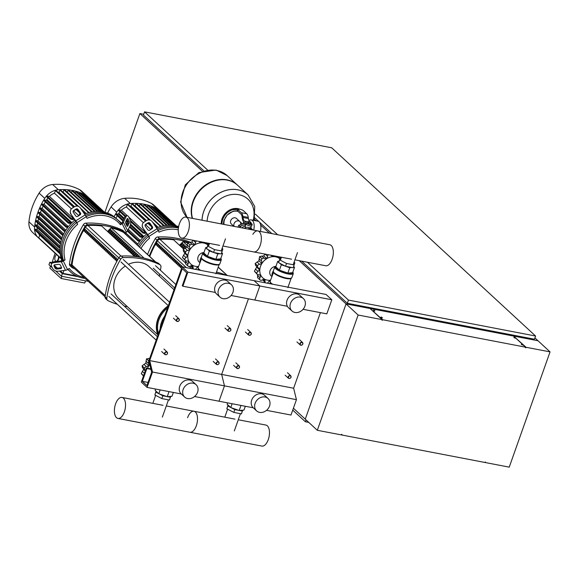 <?xml version="1.0" encoding="UTF-8"?>
<svg xmlns="http://www.w3.org/2000/svg" width="579" height="579" viewBox="0 0 579 579"><rect width="100%" height="100%" fill="white"/><g stroke="black" fill="none" stroke-linecap="round" stroke-linejoin="round"><path stroke-width="0.87" d="M176.407 319.724A1.686 1.404 132.7 0 0 179.287 320.281A1.686 1.404 132.7 0 0 176.407 319.724M176.761 319.876A1.404 1.165 -47.3 0 1 179.164 320.339A1.404 1.165 -47.3 0 1 176.761 319.876M248.377 333.547A1.686 1.404 132.7 0 0 251.257 334.097A1.686 1.404 132.7 0 0 248.377 333.547M248.731 333.699A1.404 1.165 -47.3 0 1 251.134 334.163A1.404 1.165 -47.3 0 1 248.731 333.699M227.988 329.632A1.686 1.404 132.7 0 0 230.862 330.182A1.686 1.404 132.7 0 0 227.988 329.632M228.343 329.784A1.404 1.165 -47.3 0 1 230.739 330.247A1.404 1.165 -47.3 0 1 228.343 329.784M299.958 343.448A1.686 1.404 132.7 0 0 302.839 344.006A1.686 1.404 132.7 0 0 299.958 343.448M300.313 343.6A1.404 1.165 -47.3 0 1 302.708 344.064A1.404 1.165 -47.3 0 1 300.313 343.6M164.617 353.024A1.686 1.404 132.7 0 0 167.497 353.574A1.686 1.404 132.7 0 0 164.617 353.024M164.972 353.176A1.404 1.165 -47.3 0 1 167.367 353.639A1.404 1.165 -47.3 0 1 164.972 353.176M236.587 366.847A1.686 1.404 132.7 0 0 239.467 367.397A1.686 1.404 132.7 0 0 236.587 366.847M236.941 366.999A1.404 1.165 -47.3 0 1 239.344 367.455A1.404 1.165 -47.3 0 1 236.941 366.999M216.199 362.932A1.686 1.404 132.7 0 0 219.072 363.482A1.686 1.404 132.7 0 0 216.199 362.932M216.553 363.084A1.404 1.165 -47.3 0 1 218.949 363.54A1.404 1.165 -47.3 0 1 216.553 363.084M288.168 376.748A1.686 1.404 132.7 0 0 291.042 377.298A1.686 1.404 132.7 0 0 288.168 376.748M288.523 376.9A1.404 1.165 -47.3 0 1 290.919 377.363A1.404 1.165 -47.3 0 1 288.523 376.9M373.969 310.243L374.439 310.684M373.498 310.655L374.635 311.061M373.991 310.178L374.562 310.706M382.031 317.596L381.337 317.046L381.908 317.574M382.104 317.951L380.96 317.545M514.456 337.152L515.028 337.68L514.456 337.152M514.55 337.239L515.028 337.68M515.144 337.702L514.572 337.173M515.216 338.049L514.08 337.651M521.665 344.201L522.49 344.57L521.665 344.201M522.019 344.129L522.49 344.57M521.541 344.541L522.685 344.946M522.041 344.064L522.613 344.592M370.444 308.853L382.596 319.724L381.937 320.144L382.118 319.637L370.061 308.498L346.068 303.895L305.256 419.153L293.408 408.217M382.415 320.238L382.031 319.883M513.906 336.406L526.058 347.277L525.399 347.697L525.58 347.183L522.88 344.686M522.28 344.136L515.411 337.796M514.811 337.239L513.522 336.044L370.538 308.593M525.877 347.784L525.493 347.429M382.118 319.637L358.126 315.027L317.314 430.291L341.306 434.894L341.487 434.38L341.965 434.474L341.784 434.988L484.768 462.44L485.426 462.02L485.245 462.534L509.231 467.144L550.05 351.88L526.058 347.277M550.05 351.88L537.992 340.749L514 336.138M358.126 315.027L346.068 303.895L305.256 419.153L317.314 430.291M525.58 347.183L382.596 319.724M341.784 434.988L341.4 434.634M485.245 462.534L484.855 462.18M207.441 169.9L144.569 111.856L331.695 147.79L535.575 336.023L348.449 300.088L307.456 262.244M348.449 300.088L347.32 303.295L534.439 339.222L535.575 336.023M277.674 234.748L255.317 214.107M203.714 170.711L143.44 115.062L144.569 111.856M347.32 303.295L301.645 261.129M271.869 233.634L259.537 222.249M258.697 221.475L254.803 217.878M292.742 410.098L305.372 421.758L308.781 422.409M306.038 419.876L305.372 421.758M202.303 171.16L139.886 113.542L104.922 212.283M534.909 337.904L537.992 340.749L346.068 303.895L299.249 260.666M269.467 233.171L260.666 225.05M256.092 220.823L254.471 219.325M143.715 114.273L139.886 113.542M234.046 223.718A3.778 3.141 -47.3 0 1 239.836 221.554A3.778 3.141 132.7 0 0 234.046 223.718A3.778 3.141 132.7 0 0 234.155 226.389A3.778 3.141 -47.3 0 1 234.046 223.718M260.42 231.434A8.851 4.379 -79.1 0 0 259.139 221.808A8.851 4.379 -79.1 0 0 257.945 221.178L251.228 219.89A8.851 4.379 -79.1 0 0 248.934 220.585M253.703 230.145A8.851 4.379 -79.1 0 0 252.415 220.519A8.851 4.379 -79.1 0 0 251.228 219.89M250.989 226.722A2.996 1.476 100.9 0 1 251.098 228.3M247.544 228.966A6.463 5.37 -47.3 0 1 250.497 228.734A6.463 5.37 -47.3 0 1 252.799 229.87L251.192 228.387A6.463 5.37 -47.3 0 0 250.504 227.865L247.074 227.207A6.463 5.37 -47.3 0 0 244.222 228.321M239.764 227.467A5.624 4.668 -47.3 0 1 242.312 225.448A5.624 4.668 -47.3 0 1 243.223 225.13A5.624 4.668 -47.3 0 1 245.402 225.043A5.624 4.668 -47.3 0 1 245.605 225.086M246.082 227.431L245.33 227.062L245.322 226.128M248.992 221.562L250.635 222.206M250.562 222.481L248.695 221.822M250.483 221.902L249.021 221.439L250.483 221.902M250.714 222.445L251.12 222.814L250.707 223.964L248.311 223.508L247.646 222.893L248.051 221.743L248.601 221.692M251.12 222.814L248.051 221.743M249.838 224.044L250.251 222.886M248.311 223.508L248.717 222.35M237.803 209.214L237.347 210.495A2.808 0.717 19.5 0 0 237.6 210.973L238.049 209.692A2.808 0.717 -160.5 0 1 237.803 209.214A2.808 0.717 -160.5 0 1 239.301 209.091L239.901 209.207A2.808 0.717 -160.5 0 1 243.448 210.727L246.705 213.738L241.305 212.696A8.432 4.169 100.9 0 1 242.862 216.372L243.014 217.48A8.432 4.169 -79.1 0 0 244.57 221.149L246.48 222.915A3.163 0.803 -160.5 0 0 249.708 224.442A3.163 0.803 -160.5 0 0 252.154 224.486A3.163 0.803 -160.5 0 0 251.872 223.95L251.004 223.139M238.049 209.692L241.305 212.696M249.361 221.439A8.432 4.169 100.9 0 1 248.413 218.515L248.261 217.407A8.432 4.169 -79.1 0 0 246.705 213.738M252.154 224.486L251.706 225.767A3.163 0.803 19.5 0 1 249.252 225.723A3.163 0.803 19.5 0 1 246.024 224.189L244.114 222.43A9.836 4.864 100.9 0 1 242.297 218.145L242.152 217.038A7.028 3.474 -79.1 0 0 240.85 213.977L237.6 210.973M242.312 225.448L239.858 226.302L239.46 227.409M245.836 224.442L243.223 225.13M239.858 226.302L238.707 225.245L238.034 227.134M245.677 224.276L244.526 223.219L238.707 225.245M249.021 229.248L250.497 228.734L251.597 229.74M241.877 227.873A6.043 5.023 -47.3 0 1 245.235 226.143M192.293 218.355A28.943 24.05 -47.3 0 1 192.923 201.456A28.943 24.05 -47.3 0 1 237.267 184.933L227.156 175.603A28.943 24.05 132.7 0 0 182.812 192.127A28.943 24.05 132.7 0 0 187.089 217.357A28.943 24.05 -47.3 0 1 182.812 192.127A28.943 24.05 -47.3 0 1 227.156 175.603L227.127 175.575A28.943 24.05 132.7 0 0 216.836 170.458A28.943 24.05 132.7 0 0 182.783 192.098A28.943 24.05 132.7 0 0 187.082 217.349L180.605 202.035L185.287 184.875L198.858 172.585L216.061 170.052L227.127 175.575A28.943 24.05 132.7 0 1 227.142 175.589M192.554 218.406A28.943 24.05 -47.3 0 1 193.263 201.774A28.943 24.05 -47.3 0 1 237.607 185.251L248.065 194.899A28.943 24.05 132.7 0 0 203.721 211.422A28.943 24.05 132.7 0 0 202.028 220.223A28.943 24.05 -47.3 0 1 203.721 211.422A28.943 24.05 -47.3 0 1 248.065 194.899A28.943 24.05 -47.3 0 1 248.08 194.913L248.094 194.928A28.943 24.05 -47.3 0 0 237.803 189.818A28.943 24.05 -47.3 0 0 203.75 211.451A28.943 24.05 -47.3 0 0 202.057 220.23M207.123 221.2A25.729 21.387 -47.3 0 1 238.874 194.696A25.729 21.387 -47.3 0 1 253.189 220.266M240.611 224.58A3.778 3.141 132.7 0 0 239.836 221.554L236.507 218.486A3.778 3.141 132.7 0 0 230.717 220.642A3.778 3.141 132.7 0 0 231.376 224.037L233.865 226.338M188.197 231.651A10.69 5.283 100.9 0 1 181.806 238.114A10.69 5.283 100.9 0 1 179.454 223.581A10.69 5.283 100.9 0 1 185.837 217.111A10.69 5.283 100.9 0 1 188.197 231.651M222.937 246.017L253.776 251.937A10.69 5.283 -79.1 0 0 260.166 245.467A10.69 5.283 -79.1 0 0 257.807 230.934A10.69 5.283 100.9 0 1 260.166 245.467A10.69 5.283 100.9 0 1 253.776 251.937L291.613 259.204M294.906 259.833L325.745 265.754A10.69 5.283 -79.1 0 0 332.136 259.291A10.69 5.283 -79.1 0 0 329.784 244.751L185.837 217.111M252.857 234.321A10.69 5.283 100.9 0 1 257.807 230.934M198.525 266.434A12.789 10.625 -47.3 0 1 195.333 266.304A12.789 10.625 -47.3 0 1 188.544 252.56A12.789 10.625 -47.3 0 1 203.584 242.999A12.789 10.625 -47.3 0 1 207.839 244.997M183.804 251.662L183.188 249.744L185.656 252.024A1.961 1.628 132.7 0 0 186.351 254.007A2.403 1.998 -47.3 0 1 186.771 254.297A2.403 1.998 -47.3 0 1 187.335 255.686L184.723 253.276L184.571 252.451M182.436 257.467L184.911 259.747A1.961 1.628 132.7 0 0 185.345 260.557L182.436 257.467A16.161 13.426 -47.3 0 1 182.428 257.423L184.723 253.276M187.335 255.686A2.403 1.998 -47.3 0 1 186.004 257.561A1.961 1.628 132.7 0 0 184.904 259.703L182.428 257.423M185.345 260.557A1.961 1.628 132.7 0 0 186.568 260.919A2.403 1.998 -47.3 0 1 188.066 261.361A2.403 1.998 -47.3 0 1 188.356 261.708L187.705 261.107M185.685 263.901L185.591 263.821A16.161 13.426 -47.3 0 1 185.562 263.785L185.765 260.825M188.356 261.708A2.403 1.998 -47.3 0 1 188.016 263.85A1.961 1.628 132.7 0 0 188.03 266.065L185.562 263.785M185.591 263.821L188.059 266.101A1.961 1.628 132.7 0 0 190.238 266.152A2.403 1.998 -47.3 0 1 192.351 265.841A2.403 1.998 -47.3 0 1 192.554 266A2.403 1.998 -47.3 0 1 193.097 267.672A1.961 1.628 132.7 0 0 193.524 269.025L190.592 265.942M195.101 269.329A1.961 1.628 132.7 0 0 196.382 268.301A2.403 1.998 -47.3 0 1 198.25 266.97A2.403 1.998 -47.3 0 1 198.329 266.97M208.534 243.245A2.403 1.998 -47.3 0 1 206.573 243.469L206.189 243.115M206.573 243.469A2.403 1.998 -47.3 0 1 206.363 243.303A2.403 1.998 -47.3 0 1 205.972 242.753M201.666 241.928A2.403 1.998 -47.3 0 1 200.674 242.333L199.856 241.581M200.674 242.333A2.403 1.998 -47.3 0 1 199.444 241.877A2.403 1.998 -47.3 0 1 199.104 241.436M196.433 240.922A1.961 1.628 132.7 0 0 195.572 242.514A2.403 1.998 -47.3 0 1 194.45 244.504L191.83 242.087L193.024 240.162M183.188 249.744A16.161 13.426 -47.3 0 1 183.203 249.701L186.952 246.972L187.632 242.731A16.161 13.426 -47.3 0 1 187.668 242.695L191.83 242.087M194.45 244.504A2.403 1.998 -47.3 0 1 192.366 244.548A1.961 1.628 132.7 0 0 190.136 244.975L187.668 242.695M185.656 252.024A16.161 13.426 -47.3 0 1 185.671 251.981L183.203 249.701M187.632 242.731L190.1 245.011A16.161 13.426 -47.3 0 1 190.136 244.975M190.1 245.011A1.961 1.628 132.7 0 0 189.644 247.269A2.403 1.998 -47.3 0 1 189.565 249.39L186.952 246.972M189.565 249.39A2.403 1.998 -47.3 0 1 187.596 250.497A1.961 1.628 132.7 0 0 185.671 251.981M200.139 261.86A5.624 4.668 -47.3 0 1 201.326 257.257A9.836 2.511 19.5 0 0 205.284 260.977A9.836 2.511 19.5 0 0 214.614 264.256A9.836 2.511 19.5 0 0 219.868 263.829L219.18 264.487A9.756 2.49 -160.5 0 1 209.699 263.069A9.756 2.49 -160.5 0 1 201.441 258.205A9.756 2.49 -160.5 0 1 201.304 257.648M199.856 262.671L199.06 261.94A5.624 4.668 -47.3 0 1 198.235 256.483A5.624 4.668 -47.3 0 1 203.106 252.654M222.054 248.507L222.843 248.919L222.198 251.105L214.577 249.643L207.608 245.995L208.259 243.81L209.251 244.005M222.198 251.105L221.2 253.928L213.579 252.458L206.609 248.811L208.259 243.81M214.577 249.643L213.579 252.458M207.608 245.995L206.609 248.811M199.125 270.096L198.25 268.432A9.329 2.381 -160.5 0 1 198.119 267.889M207.014 247.472L205.719 247.58L203.815 252.958L207.463 256.331L215.88 259.276L220.657 258.864L222.56 253.486L221.648 252.647M197.83 269.85L198.3 268.526M205.719 247.58L206.71 248.492M207.629 249.346L209.366 250.953L213.376 252.357M207.463 256.331L209.366 250.953M213.803 252.502L217.784 253.899L220.042 253.703M215.88 259.276L217.784 253.899M221.316 253.595L222.56 253.486M270.494 280.25A12.789 10.625 -47.3 0 1 267.303 280.127A12.789 10.625 -47.3 0 1 260.514 266.376A12.789 10.625 -47.3 0 1 275.553 256.815A12.789 10.625 -47.3 0 1 279.809 258.82M255.773 265.479L255.158 263.568L257.626 265.848A1.961 1.628 132.7 0 0 258.321 267.831A2.403 1.998 -47.3 0 1 258.741 268.113A2.403 1.998 -47.3 0 1 259.305 269.51L256.692 267.093L256.54 266.275M254.413 271.283L256.881 273.563A1.961 1.628 132.7 0 0 257.315 274.381L254.413 271.283A16.161 13.426 -47.3 0 1 254.405 271.24L256.692 267.093M259.305 269.51A2.403 1.998 -47.3 0 1 257.973 271.385A1.961 1.628 132.7 0 0 256.873 273.52L254.405 271.24M257.315 274.381A1.961 1.628 132.7 0 0 258.538 274.743A2.403 1.998 -47.3 0 1 260.036 275.184A2.403 1.998 -47.3 0 1 260.326 275.524L259.674 274.924M257.655 277.725L257.561 277.638A16.161 13.426 -47.3 0 1 257.532 277.609L257.735 274.641M260.326 275.524A2.403 1.998 -47.3 0 1 259.985 277.667A1.961 1.628 132.7 0 0 260 279.889L257.532 277.609M257.561 277.638L260.029 279.918A1.961 1.628 132.7 0 0 262.207 279.968A2.403 1.998 -47.3 0 1 264.321 279.657A2.403 1.998 -47.3 0 1 264.523 279.816A2.403 1.998 -47.3 0 1 265.066 281.488A1.961 1.628 132.7 0 0 265.5 282.841L262.569 279.766M267.078 283.145A1.961 1.628 132.7 0 0 268.352 282.118A2.403 1.998 -47.3 0 1 270.219 280.793A2.403 1.998 -47.3 0 1 270.299 280.793M280.504 257.069A2.403 1.998 -47.3 0 1 278.542 257.286L278.159 256.938M278.542 257.286A2.403 1.998 -47.3 0 1 278.333 257.127A2.403 1.998 -47.3 0 1 277.942 256.577M273.635 255.752A2.403 1.998 -47.3 0 1 272.644 256.157L271.826 255.404M272.644 256.157A2.403 1.998 -47.3 0 1 271.413 255.694A2.403 1.998 -47.3 0 1 271.073 255.259M268.41 254.746A1.961 1.628 132.7 0 0 267.541 256.331A2.403 1.998 -47.3 0 1 266.42 258.321L263.8 255.904L264.994 253.978M255.158 263.568A16.161 13.426 -47.3 0 1 255.173 263.517L258.922 260.796L259.602 256.555A16.161 13.426 -47.3 0 1 259.638 256.519L263.8 255.904M266.42 258.321A2.403 1.998 -47.3 0 1 264.335 258.364A1.961 1.628 132.7 0 0 262.106 258.799L259.638 256.519M257.626 265.848A16.161 13.426 -47.3 0 1 257.641 265.797L255.173 263.517M259.602 256.555L262.07 258.835A16.161 13.426 -47.3 0 1 262.106 258.799M262.07 258.835A1.961 1.628 132.7 0 0 261.614 261.093A2.403 1.998 -47.3 0 1 261.534 263.206L258.922 260.796M261.534 263.206A2.403 1.998 -47.3 0 1 259.566 264.321A1.961 1.628 132.7 0 0 257.641 265.797M272.116 275.676A5.624 4.668 -47.3 0 1 273.295 271.081A9.836 2.511 19.5 0 0 277.254 274.801A9.836 2.511 19.5 0 0 286.583 278.072A9.836 2.511 19.5 0 0 291.838 277.645L291.15 278.304A9.756 2.49 -160.5 0 1 281.669 276.892A9.756 2.49 -160.5 0 1 273.411 272.021A9.756 2.49 -160.5 0 1 273.274 271.464M271.826 276.487L271.037 275.756A5.624 4.668 -47.3 0 1 270.212 270.299A5.624 4.668 -47.3 0 1 275.076 266.47M294.023 262.33L294.82 262.743L294.168 264.929L286.547 263.467L279.577 259.819L280.229 257.633L281.22 257.821M294.168 264.929L293.169 267.744L285.548 266.282L278.586 262.634L280.229 257.633M286.547 263.467L285.548 266.282M279.577 259.819L278.586 262.634M271.095 283.92L270.227 282.248A9.329 2.381 -160.5 0 1 270.089 281.712M278.984 261.288L277.688 261.404L275.785 266.781L279.433 270.147L287.85 273.1L292.627 272.68L294.53 267.303L293.618 266.463M269.807 283.667L270.27 282.342M277.688 261.404L278.68 262.316M279.599 263.163L281.336 264.769L285.346 266.174M279.433 270.147L281.336 264.769M285.773 266.326L289.761 267.722L292.019 267.52M287.85 273.1L289.761 267.722M293.285 267.411L294.53 267.303M147.58 368.251A12.789 10.625 -47.3 0 1 149.758 364.495M148.941 361.195A1.961 1.628 132.7 0 0 148.513 363.431A2.403 1.998 -47.3 0 1 148.434 365.544L145.814 363.134L146.501 358.893A16.161 13.426 -47.3 0 1 146.538 358.857L149.65 358.56M142.673 367.817L142.05 365.906A16.161 13.426 -47.3 0 1 142.072 365.856L145.814 363.134M148.434 365.544A2.403 1.998 -47.3 0 1 146.458 366.659A1.961 1.628 132.7 0 0 144.54 368.135L142.072 365.856M142.05 365.906L144.526 368.186A1.961 1.628 132.7 0 0 145.213 370.169A2.403 1.998 -47.3 0 1 145.481 370.321M145.249 370.965L143.585 369.431L143.44 368.613M143.462 376.024L141.305 373.621A16.161 13.426 -47.3 0 1 141.298 373.578L143.585 369.431M161.78 394.791A6.789 1.73 19.5 0 0 164.212 395.645M156.062 391.216L154.868 394.936L161.838 398.584L169.452 400.053L170.704 396.391M161.838 398.584L162.829 395.768L166.694 396.514M167.519 396.673L170.45 397.23M156.12 391.266L155.867 392.121L158.581 393.546M154.868 394.936L155.867 392.121M159.305 393.923L162.829 395.768M155.628 389.045L155.15 390.376L158.798 393.742L167.222 396.695L171.992 396.282L173.353 392.446M169.017 391.614L167.222 396.695M160.159 389.913L158.798 393.742M233.75 408.608A6.789 1.73 19.5 0 0 236.181 409.462M228.032 405.039L226.838 408.76L233.807 412.407L241.421 413.869L242.673 410.214M233.807 412.407L234.806 409.592L238.664 410.33M239.489 410.489L242.42 411.054M228.09 405.09L227.837 405.944L230.551 407.363M226.838 408.76L227.837 405.944M231.274 407.739L234.806 409.592M227.598 402.861L227.12 404.2L230.768 407.565L239.192 410.518L243.962 410.098L245.322 406.27M240.987 405.438L239.192 410.518M232.128 403.729L230.768 407.565M115.597 403.896A10.69 5.283 -79.1 0 0 117.95 418.436A10.69 5.283 -79.1 0 0 124.34 411.966A10.69 5.283 -79.1 0 0 121.988 397.433A10.69 5.283 -79.1 0 0 115.597 403.896M196.31 425.789A10.69 5.283 100.9 0 1 189.926 432.252A10.69 5.283 -79.1 0 0 196.31 425.789A10.69 5.283 -79.1 0 0 193.958 411.249A10.69 5.283 100.9 0 1 196.31 425.789M238.273 419.761L265.927 425.073A10.69 5.283 100.9 0 1 268.28 439.606A10.69 5.283 100.9 0 1 261.896 446.076L117.95 418.436M234.98 419.131L193.958 411.249A10.69 5.283 -79.1 0 0 187.567 417.72M67.982 269.257A35.131 29.189 132.7 0 0 70.421 271.862A35.131 29.189 132.7 0 0 82.913 278.072A35.131 29.189 132.7 0 0 85.113 278.405M76.558 222.662L70.949 214.244L75.791 220.838A2.808 0.478 57.6 0 1 76.869 222.662L77.666 224.276L76.558 222.662A35.131 29.189 132.7 0 0 63.292 260.109L65.051 259.891L63.292 261.006A2.808 1.491 153.7 0 1 61.302 261.744L53.695 262.678L54.115 261.773L61.721 260.847A1.404 0.745 -26.3 0 0 62.72 260.478L63.292 260.109M120.982 223.451L121.561 223.089A1.404 0.745 -26.3 0 0 122.22 222.408L124.818 216.85L126.048 216.698L123.45 222.256A2.808 1.491 153.7 0 1 122.133 223.617L120.374 224.739L120.982 223.451A35.131 29.189 132.7 0 0 118.08 220.244A35.131 29.189 132.7 0 0 105.588 214.042A35.131 29.189 132.7 0 0 86.162 216.604M104.437 212.978A35.131 29.189 132.7 0 0 85.439 215.359A35.131 29.189 -47.3 0 1 104.437 212.978A35.131 29.189 -47.3 0 1 116.929 219.188A35.131 29.189 132.7 0 0 104.437 212.978M75.791 221.279A35.131 29.189 132.7 0 0 62.619 260.536A35.131 29.189 -47.3 0 1 75.791 221.279M67.83 269.351A35.131 29.189 132.7 0 0 69.27 270.806A35.131 29.189 -47.3 0 1 67.83 269.351M60.419 265.254L61.475 267.389A1.404 0.992 25 0 1 61.519 268.135A1.404 0.992 25 0 1 60.766 268.605L56.858 269.083A1.404 0.992 25 0 1 55.099 268.164L54.042 266.029A1.404 0.992 25 0 1 54.006 265.283A1.404 0.992 25 0 1 54.752 264.813L58.66 264.335A1.404 0.992 25 0 1 60.419 265.254M54.383 264.914A1.404 0.992 -155 0 0 54.462 265.131L55.519 267.266A1.404 0.992 -155 0 0 57.278 268.186L61.193 267.708A1.404 0.992 -155 0 0 61.555 267.607M80.076 214.867L77.738 216.351A1.404 1.353 -175 0 1 75.791 215.967L73.316 212.377A1.404 1.353 -175 0 1 73.707 210.503L76.044 209.019A1.404 1.353 -175 0 1 77.991 209.41L80.467 212.992A1.404 1.353 -175 0 1 80.076 214.867M80.662 214.049A1.404 1.353 5 0 0 80.43 213.376L77.962 209.786A1.404 1.353 5 0 0 76.015 209.403L73.671 210.886A1.404 1.353 5 0 0 73.084 211.704M126.931 225.796L125.875 223.66A1.404 0.659 -96.9 0 1 125.766 221.692L127.105 218.84A1.404 0.659 -96.9 0 1 127.46 218.515A1.404 0.659 -96.9 0 1 128.053 219.007L129.103 221.142A1.404 0.659 -96.9 0 1 129.211 223.11L127.879 225.969A1.404 0.659 -96.9 0 1 127.525 226.295A1.404 0.659 -96.9 0 1 126.931 225.796M126.859 225.658L127.981 223.262A1.404 0.659 83.1 0 0 127.872 221.294L126.888 219.296M53.695 262.678A4.212 2.982 25 0 0 51.459 264.096A4.212 2.982 25 0 0 51.582 266.333L52.638 268.468A4.212 2.982 25 0 0 57.914 271.225L65.521 270.292A2.808 1.491 -26.3 0 0 67.511 269.553L69.27 268.439A33.72 28.024 -47.3 0 0 83.941 277.319M54.115 261.773A4.212 2.982 -155 0 0 51.878 263.199L51.459 264.096M120.374 224.739A33.72 28.024 -47.3 0 0 87.016 218.334L86.22 216.72A2.808 0.478 -122.4 0 0 85.142 214.903L80.329 207.926A4.212 4.053 -175 0 0 74.488 206.761L72.151 208.245A4.212 4.053 -175 0 0 70.978 213.868M70.283 211.27L70.254 211.653A4.212 4.053 5 0 0 70.949 214.244M125.216 232.888L126.352 232.165A2.808 1.491 -26.3 0 0 127.669 230.804L130.268 225.245A4.212 1.976 -96.9 0 0 129.949 219.34L128.893 217.205A4.212 1.976 -96.9 0 0 127.119 215.721A4.212 1.976 -96.9 0 0 126.048 216.698M127.119 215.721L125.889 215.873A4.212 1.976 83.1 0 0 124.818 216.85M65.051 259.891A33.72 28.024 -47.3 0 1 77.666 224.276M125.766 234.372A35.131 29.189 132.7 0 0 125.411 232.765M70.421 271.862L68.127 269.742A35.131 29.189 -47.3 0 1 67.757 269.401M61.967 260.803A35.131 29.189 -47.3 0 1 74.915 219.998M84.628 214.158A35.131 29.189 -47.3 0 1 103.294 211.921A35.131 29.189 -47.3 0 1 115.778 218.124L118.08 220.244M58.479 256.338A3.51 1.737 100.9 0 1 57.849 259.826A3.51 1.737 100.9 0 1 56.018 261.31A3.51 1.737 100.9 0 1 55.548 261.064A3.51 1.737 100.9 0 1 54.94 257.749A3.51 1.737 100.9 0 1 56.583 254.579M61.229 260.905A3.51 1.737 100.9 0 1 61.707 260.137M58.986 256.801A3.51 1.737 100.9 0 1 56.496 261.404A3.51 1.737 100.9 0 1 56.264 261.317M78.216 276.726L62.322 273.672L59.463 271.03M87.603 280.706L87.422 281.228L61.417 276.234L62.322 273.672M51.611 263.778L49.874 262.178L51.784 262.54M52.327 267.838L48.962 264.733L49.874 262.178M61.417 276.234L55.722 270.979M60.303 270.929L62.952 273.368L76.486 275.966M55.092 253.204L51.893 263.163M54.839 265.884L57.328 268.178M63.972 270.487L62.952 273.368M61.902 276.328L61.135 278.492L49.83 268.055L50.503 266.159M61.135 278.492L84.744 283.03L85.511 280.858M86.264 213.513L80.546 208.237M78.693 206.529L63.118 192.141L63.922 189.876L64.566 189.637L89.137 212.594M78.071 209.945L77.376 209.301M74.568 206.71L58.913 192.264L60.151 189.608L78.549 206.464M58.255 192.315A58.11 48.289 -47.3 0 1 58.913 192.264M82.862 195.137L83.76 194.175L102.896 211.849M86.474 196.686L87.19 196.238A16.299 13.541 -47.3 0 1 87.574 196.578A16.299 13.541 -47.3 0 1 87.95 196.94M75.292 193.01L75.777 191.649L76.421 191.41L98.083 211.407M79.135 193.914L80.148 192.633L100.63 211.538M71.34 192.416L72.433 190.426A60.925 50.626 -47.3 0 1 76.298 191.338A60.925 50.626 -47.3 0 1 80.054 192.568A60.925 50.626 -47.3 0 1 83.687 194.131A60.925 50.626 -47.3 0 1 85.193 194.891A16.299 13.541 -47.3 0 1 87.183 196.23L104.444 212.167M67.28 192.141L68.452 189.832A60.925 50.626 -47.3 0 1 72.433 190.426L95.325 211.501M38.742 238.107L39.604 235.038L60.173 254.022M61.28 258.914L38.728 238.099A16.299 13.541 -47.3 0 1 38.344 237.759A16.299 13.541 -47.3 0 1 34.566 229.66L35.087 229.175L37.186 229.581A13.491 11.211 -47.3 0 1 37.107 227.504M37.186 229.581L59.898 250.548M39.604 235.038A13.491 11.211 -47.3 0 1 38.38 233.301M34.82 229.943L34.566 229.66A16.299 13.541 -47.3 0 1 34.602 227.04A60.925 50.626 -47.3 0 1 34.812 225.188L35.333 224.782L37.346 225.166A58.11 48.289 -47.3 0 1 37.657 223.038M88.283 212.84L89.05 212.247M71.405 208.853L54.426 193.176L55.707 190.187A16.299 13.541 -47.3 0 1 58.327 189.731A60.925 50.626 -47.3 0 1 60.151 189.608A60.925 50.626 -47.3 0 1 64.356 189.557A60.925 50.626 -47.3 0 1 68.452 189.832L92.408 211.871M78.795 215.678L73.634 210.915M79.005 215.547L80.068 212.855M80.503 213.485L79.996 214.918M46.602 196.665L46.472 196.057A16.299 13.541 -47.3 0 1 55.707 190.187L74.141 206.978M83.984 213.224L84.874 212.298L84.491 213.962M43.895 200.595L43.715 200.052A60.925 50.626 -47.3 0 1 44.757 198.358A16.299 13.541 -47.3 0 1 46.472 196.057L49.389 196.382A13.491 11.211 -47.3 0 1 54.426 193.176M68.387 223.197L70.399 223.588A58.11 48.289 132.7 0 1 70.841 222.85L68.662 222.43L68.387 223.197M41.674 204.604L41.478 204.097A60.925 50.626 -47.3 0 1 43.715 200.052L46.356 200.24L70.841 222.85M49.389 196.382L73.873 218.992L71.362 218.507L70.942 219.202L73.186 219.68A13.491 11.211 132.7 0 1 73.873 218.992M65.528 230.717L64.522 230.522L64.095 231.216L65.087 231.455M39.756 208.679L40.031 207.912L42.108 208.31L65.84 230.218M68.242 226.794L66.44 226.447L66.013 227.142L67.7 227.511M38.142 212.811L37.917 212.363A60.925 50.626 -47.3 0 1 39.546 208.201A60.925 50.626 -47.3 0 1 41.478 204.097L44.069 204.249L68.351 226.664M36.81 217.002L36.578 216.575A60.925 50.626 -47.3 0 1 37.917 212.363L40.45 212.435L63.748 233.945M63.024 235.501L62.481 235.349L63.372 234.741M46.356 200.24A58.11 48.289 -47.3 0 1 46.841 199.466A13.491 11.211 -47.3 0 1 47.927 197.953M44.069 204.249A58.11 48.289 -47.3 0 1 45.321 201.97M42.108 208.31A58.11 48.289 -47.3 0 1 43.157 206.044M40.45 212.435A58.11 48.289 -47.3 0 1 41.312 210.184M35.782 221.243L35.543 220.852A60.925 50.626 -47.3 0 1 36.578 216.575L39.104 216.618A58.11 48.289 -47.3 0 1 39.777 214.389M39.104 216.618L62.083 237.839M35.058 225.549L34.812 225.188A60.925 50.626 -47.3 0 1 35.543 220.852L36.057 220.476L38.062 220.86A58.11 48.289 -47.3 0 1 38.561 218.674M38.062 220.86L60.86 241.906M37.346 225.166L60.1 246.184M60.44 243.889L60.592 243.093M61.475 239.641L61.729 238.874M60.021 252.69L59.159 252.48L59.955 251.858M59.934 248.232L59.398 248.087L59.984 247.421M38.344 237.759L32.692 232.541A16.299 13.541 -47.3 0 1 28.95 221.822A60.925 50.626 -47.3 0 1 39.104 193.14A16.299 13.541 -47.3 0 1 52.682 184.513A60.925 50.626 -47.3 0 1 79.547 189.673A16.299 13.541 -47.3 0 1 81.928 191.359L87.574 196.578M148.528 236.478L142.919 228.068L147.761 234.661A2.808 0.478 57.6 0 1 148.839 236.485L149.635 238.092L148.528 236.478A35.131 29.189 132.7 0 0 139.539 247.081M178.412 228.039A35.131 29.189 132.7 0 0 177.558 227.858A35.131 29.189 132.7 0 0 158.132 230.42M176.407 226.802A35.131 29.189 132.7 0 0 157.416 229.175A35.131 29.189 -47.3 0 1 176.407 226.802A35.131 29.189 -47.3 0 1 178.513 227.286A35.131 29.189 132.7 0 0 176.407 226.802M147.761 235.096A35.131 29.189 132.7 0 0 138.388 246.024A35.131 29.189 -47.3 0 1 147.761 235.096M152.045 228.683L149.708 230.174A1.404 1.353 -175 0 1 147.761 229.783L145.286 226.201A1.404 1.353 -175 0 1 145.676 224.326L148.014 222.843A1.404 1.353 -175 0 1 149.961 223.226L152.436 226.816A1.404 1.353 -175 0 1 152.045 228.683M152.632 227.865A1.404 1.353 5 0 0 152.4 227.192L149.932 223.61A1.404 1.353 5 0 0 147.985 223.219L145.647 224.71A1.404 1.353 5 0 0 145.054 225.528M178.267 229.791A33.72 28.024 -47.3 0 0 158.986 232.15L158.19 230.543A2.808 0.478 -122.4 0 0 157.112 228.719L152.299 221.743A4.212 4.053 -175 0 0 146.458 220.577L144.12 222.068A4.212 4.053 -175 0 0 142.948 227.685M142.26 225.093L142.224 225.47A4.212 4.053 5 0 0 142.919 228.068M141.001 248.434A33.72 28.024 -47.3 0 1 149.635 238.092M137.245 244.96A35.131 29.189 -47.3 0 1 146.885 233.815M156.598 227.974A35.131 29.189 -47.3 0 1 175.263 225.738A35.131 29.189 -47.3 0 1 178.636 226.613M158.233 227.33L152.516 222.061M150.663 220.346L135.088 205.965L135.891 203.699L136.535 203.461L161.107 226.418M150.041 223.769L149.346 223.125M146.538 220.534L130.883 206.081L132.121 203.432L150.526 220.281M130.224 206.131A58.11 48.289 -47.3 0 1 130.883 206.081M154.832 208.954L155.729 207.999L174.872 225.665M158.443 210.503L159.153 210.047L176.414 225.984M147.261 206.826L147.746 205.465L148.39 205.227L170.052 225.224M151.105 207.731L152.118 206.45L172.6 225.354M143.31 206.24L144.403 204.249A60.925 50.626 -47.3 0 1 148.267 205.161A60.925 50.626 -47.3 0 1 152.024 206.392A60.925 50.626 -47.3 0 1 155.657 207.948A60.925 50.626 -47.3 0 1 157.17 208.715A16.299 13.541 -47.3 0 1 159.153 210.047A16.299 13.541 -47.3 0 1 159.543 210.394A16.299 13.541 -47.3 0 1 159.92 210.756M139.25 205.965L140.422 203.656A60.925 50.626 -47.3 0 1 144.403 204.249L167.295 225.325M160.253 226.657L161.027 226.063M143.375 222.669L126.396 207L127.677 204.003A16.299 13.541 -47.3 0 1 130.304 203.555A60.925 50.626 -47.3 0 1 132.121 203.432A60.925 50.626 -47.3 0 1 136.333 203.374A60.925 50.626 -47.3 0 1 140.422 203.656L164.378 225.687M150.772 229.494L145.604 224.732M150.974 229.371L152.038 226.671M152.472 227.308L151.966 228.734M118.572 210.488L118.442 209.88A16.299 13.541 -47.3 0 1 127.677 204.003L146.111 220.802M155.954 227.048L156.844 226.121L156.46 227.779M115.865 214.411L115.684 213.875A60.925 50.626 -47.3 0 1 116.726 212.175A16.299 13.541 -47.3 0 1 118.442 209.88L121.358 210.199A13.491 11.211 -47.3 0 1 126.396 207M140.357 237.021L142.369 237.404A58.11 48.289 132.7 0 1 142.81 236.673L140.632 236.254L140.357 237.021M114.085 216.698A60.925 50.626 -47.3 0 1 115.684 213.875L118.326 214.064L123.768 219.086M126.019 221.164L128.053 223.045M130.318 225.137L142.81 236.673M121.358 210.199L127.337 215.721M128.842 217.118L145.843 232.809L143.331 232.331L142.912 233.026L145.155 233.496A13.491 11.211 132.7 0 1 145.843 232.809M125.52 232.693L137.809 244.041M137.498 244.533L136.586 244.36M140.212 240.618L138.41 240.271L137.983 240.958L139.669 241.327M115.634 217.986L121.51 223.118M128.328 229.407L140.321 240.48M118.326 214.064A58.11 48.289 -47.3 0 1 118.811 213.282A13.491 11.211 -47.3 0 1 119.896 211.776M116.039 218.066A58.11 48.289 -47.3 0 1 117.291 215.793M107.585 213.115A60.925 50.626 -47.3 0 1 111.081 206.956A16.299 13.541 -47.3 0 1 124.651 198.336A60.925 50.626 -47.3 0 1 151.517 203.497A16.299 13.541 -47.3 0 1 153.898 205.183L159.543 210.394M85.345 229.436A90.628 75.313 132.7 0 0 84.469 230.992L84.599 231.115M84.469 230.992L83.861 230.876A91.33 75.892 -47.3 0 1 84.896 229.023L85.475 229.559A91.33 75.892 132.7 0 0 84.433 231.412L83.861 230.876M86.691 230.681A90.628 75.313 132.7 0 0 85.815 232.237L85.945 232.36M85.815 232.237L85.207 232.121A91.33 75.892 -47.3 0 1 86.249 230.268L86.821 230.804A91.33 75.892 132.7 0 0 85.779 232.649L85.207 232.121M88.037 231.926A90.628 75.313 132.7 0 0 87.161 233.482L87.291 233.598M87.161 233.482L86.553 233.366A91.33 75.892 -47.3 0 1 87.595 231.513L88.167 232.041A91.33 75.892 132.7 0 0 87.125 233.894L86.553 233.366M89.383 233.171A90.628 75.313 132.7 0 0 88.515 234.727L88.638 234.842M88.515 234.727L87.899 234.611A91.33 75.892 -47.3 0 1 88.942 232.758L89.513 233.286A91.33 75.892 132.7 0 0 88.478 235.139L87.899 234.611M90.737 234.415A90.628 75.313 132.7 0 0 89.861 235.971L89.984 236.087M89.861 235.971L89.246 235.856A91.33 75.892 -47.3 0 1 90.288 234.003L90.86 234.531A91.33 75.892 132.7 0 0 89.825 236.384L89.246 235.856M92.083 235.66A90.628 75.313 132.7 0 0 91.207 237.216L91.33 237.332M91.207 237.216L90.599 237.101A91.33 75.892 -47.3 0 1 91.634 235.248L92.213 235.776A91.33 75.892 132.7 0 0 91.171 237.629L90.599 237.101M93.429 236.898A90.628 75.313 132.7 0 0 92.553 238.461L92.683 238.577M92.553 238.461L91.945 238.345A91.33 75.892 -47.3 0 1 92.98 236.493L93.559 237.021A91.33 75.892 132.7 0 0 92.517 238.874L91.945 238.345M94.775 238.143A90.628 75.313 132.7 0 0 93.899 239.706L94.03 239.822M93.899 239.706L93.291 239.583A91.33 75.892 -47.3 0 1 94.334 237.737L94.905 238.266A91.33 75.892 132.7 0 0 93.863 240.119L93.291 239.583M96.121 239.388A90.628 75.313 132.7 0 0 95.245 240.951L95.376 241.067M95.245 240.951L94.638 240.828A91.33 75.892 -47.3 0 1 95.68 238.975L96.252 239.511A91.33 75.892 132.7 0 0 95.209 241.363L94.638 240.828M97.467 240.632A90.628 75.313 132.7 0 0 96.599 242.188L96.722 242.312M96.599 242.188L95.984 242.073A91.33 75.892 -47.3 0 1 97.026 240.22L97.598 240.755A91.33 75.892 132.7 0 0 96.563 242.601L95.984 242.073M98.821 241.877A90.628 75.313 132.7 0 0 97.945 243.433L98.068 243.549M97.945 243.433L97.33 243.318A91.33 75.892 -47.3 0 1 98.372 241.465L98.944 241.993A91.33 75.892 132.7 0 0 97.909 243.846L97.33 243.318M100.167 243.122A90.628 75.313 132.7 0 0 99.291 244.678L99.414 244.794M99.291 244.678L98.683 244.562A91.33 75.892 -47.3 0 1 99.718 242.71L100.297 243.238A91.33 75.892 132.7 0 0 99.255 245.091L98.683 244.562M101.513 244.367A90.628 75.313 132.7 0 0 100.637 245.923L100.768 246.039M100.637 245.923L100.029 245.807A91.33 75.892 -47.3 0 1 101.064 243.954L101.643 244.483A91.33 75.892 132.7 0 0 100.601 246.336L100.029 245.807M102.859 245.612A90.628 75.313 132.7 0 0 101.984 247.168L102.114 247.284M101.984 247.168L101.376 247.052A91.33 75.892 -47.3 0 1 102.418 245.199L102.99 245.728A91.33 75.892 132.7 0 0 101.947 247.58L101.376 247.052M104.206 246.857A90.628 75.313 132.7 0 0 103.33 248.413L103.46 248.529M103.33 248.413L102.722 248.297A91.33 75.892 -47.3 0 1 103.764 246.444L104.336 246.972A91.33 75.892 132.7 0 0 103.294 248.825L102.722 248.297M105.552 248.094A90.628 75.313 132.7 0 0 104.683 249.658L104.806 249.773M104.683 249.658L104.068 249.542A91.33 75.892 -47.3 0 1 105.11 247.689L105.682 248.217A91.33 75.892 132.7 0 0 104.647 250.07L104.068 249.542M106.905 249.339A90.628 75.313 132.7 0 0 106.029 250.902L106.152 251.018M106.029 250.902L105.414 250.779A91.33 75.892 -47.3 0 1 106.456 248.934L107.035 249.462A91.33 75.892 132.7 0 0 105.993 251.315L105.414 250.779M108.251 250.584A90.628 75.313 132.7 0 0 107.376 252.14L107.499 252.263M107.376 252.14L106.768 252.024A91.33 75.892 -47.3 0 1 107.803 250.171L108.382 250.707A91.33 75.892 132.7 0 0 107.339 252.56L106.768 252.024M109.597 251.829A90.628 75.313 132.7 0 0 108.722 253.385L108.852 253.508M108.722 253.385L108.114 253.269A91.33 75.892 -47.3 0 1 109.156 251.416L109.728 251.952A91.33 75.892 132.7 0 0 108.686 253.797L108.114 253.269M110.944 253.074A90.628 75.313 132.7 0 0 110.068 254.63L110.198 254.746M110.068 254.63L109.46 254.514A91.33 75.892 -47.3 0 1 110.502 252.661L111.074 253.189A91.33 75.892 132.7 0 0 110.032 255.042L109.46 254.514M112.29 254.319A90.628 75.313 132.7 0 0 111.414 255.875L111.544 255.99M111.414 255.875L110.806 255.759A91.33 75.892 -47.3 0 1 111.848 253.906L112.42 254.434A91.33 75.892 132.7 0 0 111.378 256.287L110.806 255.759M113.643 255.563A90.628 75.313 132.7 0 0 112.767 257.119L112.891 257.235M112.767 257.119L112.152 257.004A91.33 75.892 -47.3 0 1 113.195 255.151L113.766 255.679A91.33 75.892 132.7 0 0 112.731 257.532L112.152 257.004M114.989 256.808A90.628 75.313 132.7 0 0 114.114 258.364L114.237 258.48M114.114 258.364L113.498 258.248A91.33 75.892 -47.3 0 1 114.541 256.396L115.12 256.924A91.33 75.892 132.7 0 0 114.077 258.777L113.498 258.248M116.336 258.046A90.628 75.313 132.7 0 0 115.46 259.609L115.59 259.725M115.46 259.609L114.852 259.493A91.33 75.892 -47.3 0 1 115.887 257.641L116.466 258.169A91.33 75.892 132.7 0 0 115.424 260.022L114.852 259.493M117.682 259.291A90.628 75.313 132.7 0 0 116.806 260.854L116.936 260.97M116.806 260.854L116.198 260.731A91.33 75.892 -47.3 0 1 117.24 258.885L117.812 259.414A91.33 75.892 132.7 0 0 116.77 261.267L116.198 260.731M101.578 225.955L134.632 256.461L101.578 225.955A91.33 75.892 132.7 0 0 87.907 225.492A2.808 2.338 132.7 0 0 85.439 227.062A91.33 75.892 132.7 0 0 72.013 264.972A2.808 2.338 132.7 0 0 72.65 266.897L105.074 296.839M155.664 261.969L123.892 232.635A2.808 2.338 132.7 0 0 123.414 232.309A91.33 75.892 132.7 0 0 111.19 227.8M157.314 243.26A90.628 75.313 132.7 0 0 156.439 244.816L156.569 244.931M156.439 244.816L155.831 244.7A91.33 75.892 -47.3 0 1 156.866 242.847L157.445 243.375A91.33 75.892 132.7 0 0 156.402 245.228L155.831 244.7M158.66 244.497A90.628 75.313 132.7 0 0 157.785 246.061L157.915 246.176M157.785 246.061L157.177 245.945A91.33 75.892 -47.3 0 1 158.219 244.092L158.791 244.62A91.33 75.892 132.7 0 0 157.749 246.473L157.177 245.945M160.007 245.742A90.628 75.313 132.7 0 0 159.131 247.305L159.261 247.421M159.131 247.305L158.523 247.182A91.33 75.892 -47.3 0 1 159.565 245.337L160.137 245.865A91.33 75.892 132.7 0 0 159.095 247.718L158.523 247.182M161.353 246.987A90.628 75.313 132.7 0 0 160.484 248.55L160.607 248.666M160.484 248.55L159.869 248.427A91.33 75.892 -47.3 0 1 160.911 246.574L161.483 247.11A91.33 75.892 132.7 0 0 160.448 248.963L159.869 248.427M162.706 248.232A90.628 75.313 132.7 0 0 161.831 249.788L161.954 249.911M161.831 249.788L161.215 249.672A91.33 75.892 -47.3 0 1 162.258 247.819L162.837 248.355A91.33 75.892 132.7 0 0 161.794 250.208L161.215 249.672M164.052 249.477A90.628 75.313 132.7 0 0 163.177 251.033L163.3 251.156M163.177 251.033L162.569 250.917A91.33 75.892 -47.3 0 1 163.604 249.064L164.183 249.6A91.33 75.892 132.7 0 0 163.14 251.445L162.569 250.917M165.399 250.721A90.628 75.313 132.7 0 0 164.523 252.278L164.653 252.393M164.523 252.278L163.915 252.162A91.33 75.892 -47.3 0 1 164.957 250.309L165.529 250.837A91.33 75.892 132.7 0 0 164.487 252.69L163.915 252.162M166.745 251.966A90.628 75.313 132.7 0 0 165.869 253.522L165.999 253.638M165.869 253.522L165.261 253.407A91.33 75.892 -47.3 0 1 166.303 251.554L166.875 252.082A91.33 75.892 132.7 0 0 165.833 253.935L165.261 253.407M168.091 253.211A90.628 75.313 132.7 0 0 167.215 254.767L167.345 254.883M167.215 254.767L166.607 254.651A91.33 75.892 -47.3 0 1 167.649 252.799L168.221 253.327A91.33 75.892 132.7 0 0 167.186 255.18L166.607 254.651M169.444 254.456A90.628 75.313 132.7 0 0 168.569 256.012L168.692 256.128M168.569 256.012L167.953 255.896A91.33 75.892 -47.3 0 1 168.996 254.043L169.567 254.572A91.33 75.892 132.7 0 0 168.532 256.425L167.953 255.896M170.791 255.694A90.628 75.313 132.7 0 0 169.915 257.257L170.038 257.373M169.915 257.257L169.3 257.141A91.33 75.892 -47.3 0 1 170.342 255.288L170.921 255.817A91.33 75.892 132.7 0 0 169.879 257.669L169.3 257.141M172.137 256.938A90.628 75.313 132.7 0 0 171.261 258.502L171.391 258.618M171.261 258.502L170.653 258.379A91.33 75.892 -47.3 0 1 171.688 256.533L172.267 257.062A91.33 75.892 132.7 0 0 171.225 258.914L170.653 258.379M173.483 258.183A90.628 75.313 132.7 0 0 172.607 259.747L172.737 259.862M172.607 259.747L171.999 259.624A91.33 75.892 -47.3 0 1 173.041 257.771L173.613 258.306A91.33 75.892 132.7 0 0 172.571 260.159L171.999 259.624M174.829 259.428A90.628 75.313 132.7 0 0 173.953 260.984L174.084 261.107M173.953 260.984L173.345 260.868A91.33 75.892 -47.3 0 1 174.388 259.016L174.959 259.551A91.33 75.892 132.7 0 0 173.917 261.397L173.345 260.868M176.175 260.673A90.628 75.313 132.7 0 0 175.307 262.229L175.43 262.345M175.307 262.229L174.692 262.113A91.33 75.892 -47.3 0 1 175.734 260.261L176.305 260.789A91.33 75.892 132.7 0 0 175.271 262.642L174.692 262.113M177.529 261.918A90.628 75.313 132.7 0 0 176.653 263.474L176.776 263.59M176.653 263.474L176.038 263.358A91.33 75.892 -47.3 0 1 177.08 261.505L177.652 262.034A91.33 75.892 132.7 0 0 176.617 263.886L176.038 263.358M178.875 263.163A90.628 75.313 132.7 0 0 177.999 264.719L178.122 264.835M177.999 264.719L177.391 264.603A91.33 75.892 -47.3 0 1 178.426 262.75L179.005 263.279A91.33 75.892 132.7 0 0 177.963 265.131L177.391 264.603M180.221 264.408A90.628 75.313 132.7 0 0 179.345 265.964L179.476 266.079M179.345 265.964L178.737 265.848A91.33 75.892 -47.3 0 1 179.772 263.995L180.351 264.523A91.33 75.892 132.7 0 0 179.309 266.376L178.737 265.848M181.567 265.645A90.628 75.313 132.7 0 0 180.691 267.209L180.822 267.324M180.691 267.209L180.083 267.093A91.33 75.892 -47.3 0 1 181.126 265.24L181.697 265.768A91.33 75.892 132.7 0 0 180.655 267.621L180.083 267.093M181.589 268.367L181.43 268.33A91.33 75.892 -47.3 0 1 181.893 267.498M182.255 266.861A91.33 75.892 -47.3 0 1 182.472 266.485L183.044 267.013M183.572 249.028L173.548 239.771A91.33 75.892 132.7 0 0 159.876 239.315A2.808 2.338 132.7 0 0 157.408 240.878A91.33 75.892 132.7 0 0 149.744 256.504M187.473 242.912A91.33 75.892 132.7 0 0 183.159 241.617L179.707 245.047L179.164 244.946M111.002 229.834L109.286 231.557L108.707 231.021L110.43 229.298L110.973 229.863M109.634 231.202L108.707 231.021M112.348 231.079L110.632 232.794L110.061 232.266L111.776 230.543L112.348 231.079M110.987 232.447L110.061 232.266M113.701 232.317L111.979 234.039L111.407 233.511L113.122 231.788L113.701 232.317M112.333 233.692L111.407 233.511M115.047 233.561L113.325 235.284L112.753 234.756L114.468 233.033L115.011 233.598M113.679 234.929L112.753 234.756M116.393 234.806L114.671 236.529L114.099 236L115.822 234.278L116.393 234.806M115.026 236.174L114.099 236M117.74 236.051L116.024 237.774L115.445 237.245L117.168 235.523L117.74 236.051M116.372 237.419L115.445 237.245M119.086 237.296L117.371 239.018L116.792 238.49L118.514 236.768L119.086 237.296M117.718 238.664L116.792 238.49M120.439 238.541L118.717 240.263L118.145 239.728L119.86 238.012L120.439 238.541M119.071 239.909L118.145 239.728M121.785 239.786L120.063 241.508L119.491 240.973L121.206 239.25L121.749 239.822M120.418 241.153L119.491 240.973M123.132 241.03L121.409 242.746L120.837 242.217L122.56 240.495L123.132 241.03M121.764 242.398L120.837 242.217M124.478 242.268L122.762 243.991L122.183 243.462L123.906 241.74L124.478 242.268M123.11 243.643L122.183 243.462M125.824 243.513L124.109 245.235L123.53 244.707L125.252 242.985L125.788 243.549M124.456 244.888L123.53 244.707M127.17 244.758L125.455 246.48L124.883 245.952L126.598 244.229L127.17 244.758M125.802 246.126L124.883 245.952M128.524 246.003L126.801 247.725L126.229 247.197L127.945 245.474L128.524 246.003M127.156 247.371L126.229 247.197M129.87 247.247L128.147 248.97L127.575 248.442L129.291 246.719L129.87 247.247M128.502 248.615L127.575 248.442M131.216 248.492L129.493 250.215L128.922 249.679L130.644 247.964L131.216 248.492M129.848 249.86L128.922 249.679M132.562 249.737L130.847 251.46L130.268 250.924L131.99 249.209L132.526 249.773M131.194 251.105L130.268 250.924M133.908 250.982L132.193 252.705L131.614 252.169L133.336 250.446L133.908 250.982M132.54 252.35L131.614 252.169M135.254 252.227L133.539 253.942L132.967 253.414L134.683 251.691L135.254 252.227M133.894 253.595L132.967 253.414M136.608 253.464L134.885 255.187L134.314 254.659L136.029 252.936L136.608 253.464M135.24 254.84L134.314 254.659M137.954 254.709L136.231 256.432L135.66 255.904L137.375 254.181L137.954 254.709M136.586 256.077L135.66 255.904M137.339 256.815L138.728 255.426L139.3 255.954L138.294 256.96M139.568 257.177L140.075 256.671L140.494 257.351M107.195 231.122L107.737 231.231L111.175 227.786L144.026 258.111M135.131 256.519L107.737 231.231M160.311 264.994L158.588 263.402A2.808 2.338 132.7 0 0 158.096 263.069A97.04 80.64 132.7 0 0 121.438 256.034A2.808 2.338 132.7 0 0 118.948 257.619A97.04 80.64 132.7 0 0 105.088 296.752A2.808 2.338 132.7 0 0 105.718 298.699L107.441 300.291A2.808 2.338 -47.3 0 1 106.811 298.344A97.04 80.64 -47.3 0 1 120.671 259.204A2.808 2.338 -47.3 0 1 123.161 257.619A97.04 80.64 -47.3 0 1 159.818 264.661A2.808 2.338 -47.3 0 1 160.311 264.994A2.808 2.338 -47.3 0 1 160.948 266.941A97.04 80.64 -47.3 0 1 160.434 270.248M117.356 304.301A97.04 80.64 -47.3 0 1 107.933 300.624A2.808 2.338 -47.3 0 1 107.441 300.291M127.387 306.675A97.04 80.64 -47.3 0 1 124.268 306.088M159.681 274.149A97.04 80.64 -47.3 0 1 159.254 276.053M74.763 268.851A97.04 80.64 -47.3 0 1 72.324 267.751A2.808 2.338 -47.3 0 1 71.839 267.418A2.808 2.338 -47.3 0 1 71.203 265.471A97.04 80.64 -47.3 0 1 85.062 226.331A2.808 2.338 -47.3 0 1 87.552 224.746A97.04 80.64 -47.3 0 1 124.21 231.788A2.808 2.338 -47.3 0 1 124.702 232.121A2.808 2.338 -47.3 0 1 125.346 233.981M71.203 265.471L69.48 263.879A2.808 2.338 132.7 0 0 70.11 265.826L71.839 267.418M69.48 263.879A97.04 80.64 -47.3 0 1 83.34 224.739L85.062 226.331M87.552 224.746L85.83 223.154A2.808 2.338 132.7 0 0 83.34 224.739M85.83 223.154A97.04 80.64 -47.3 0 1 122.487 230.196L124.21 231.788M124.702 232.121L122.98 230.529A2.808 2.338 132.7 0 0 122.487 230.196M182.971 243.65L181.256 245.373L180.684 244.845L182.399 243.122L182.942 243.687M181.611 245.018L180.684 244.845M184.325 244.895L182.602 246.618L182.03 246.089L183.746 244.367L184.325 244.895M182.957 246.263L182.03 246.089M185.671 246.14L183.948 247.863L183.377 247.327L185.092 245.612L185.671 246.14M184.303 247.508L183.377 247.327M185.164 248.13L186.445 246.849L186.793 247.175M183.775 248.804L179.707 245.047M187.256 245.402L183.145 241.609M183.579 249.021L173.555 239.764M216.119 273.158A97.04 80.64 -47.3 0 1 219.955 274.099M149.266 256.063A97.04 80.64 -47.3 0 1 157.032 240.155A2.808 2.338 -47.3 0 1 159.522 238.57A97.04 80.64 -47.3 0 1 188.095 242.362M147.544 254.471A97.04 80.64 -47.3 0 1 155.31 238.562L157.032 240.155M226.678 275.387A97.04 80.64 132.7 0 0 216.503 272.058M197.866 269.763A97.04 80.64 132.7 0 0 197.359 269.756M159.522 238.57L157.799 236.977A2.808 2.338 132.7 0 0 155.31 238.562M157.799 236.977A97.04 80.64 -47.3 0 1 190.795 242.398M174.033 289.695L148.839 266.434A22.06 18.333 132.7 0 0 128.458 264.299M125.353 266.022A22.06 18.333 132.7 0 0 115.047 279.027A22.06 18.333 132.7 0 0 118.912 298.851L157.908 334.85M120.989 261.99L168.359 305.726A23.464 19.498 132.7 0 0 157.98 335.024M168.156 306.298A23.464 19.498 132.7 0 0 158.06 334.8M167.57 307.941A22.762 18.919 132.7 0 0 158.501 333.547M164.653 316.177A22.762 18.919 132.7 0 0 160.166 328.85M218.536 289.594A8.432 7.006 -47.3 0 1 231.448 284.781A8.432 7.006 -47.3 0 1 232.924 292.352A8.432 7.006 -47.3 0 1 220.013 297.165A8.432 7.006 -47.3 0 1 218.536 289.594M220.013 297.165L216.568 293.987A8.432 7.006 -47.3 0 1 215.084 286.41A8.432 7.006 -47.3 0 1 228.003 281.597L231.448 284.781M197.555 392.251A8.432 7.006 132.7 0 0 196.078 384.673A8.432 7.006 132.7 0 0 183.159 389.486A8.432 7.006 132.7 0 0 184.636 397.056A8.432 7.006 132.7 0 0 197.555 392.251M196.078 384.673L192.626 381.489A8.432 7.006 132.7 0 0 179.714 386.302A8.432 7.006 132.7 0 0 181.191 393.879L184.636 397.056M182.124 266.832L187.871 272.137L182.884 286.221L182.305 285.693L186.843 272.89L182.247 268.649L149.686 360.601L152.494 372.029L147.059 387.394L141.312 382.097L146.299 368.005L146.878 368.541L142.34 381.344L146.936 385.585L151.662 372.239L148.846 360.811L182.124 266.832L254.101 280.656L259.841 285.954L187.871 272.137M287.35 306.284L254.854 300.045L259.841 285.954L331.81 299.777L326.071 294.472L254.101 280.656L259.841 285.954L254.854 300.045L231.093 295.485M215.381 292.467L182.884 286.221M320.404 312.631L293.625 388.241L221.656 374.425L248.434 298.807L221.656 374.425L149.686 360.601M293.625 388.241L296.441 399.669L224.471 385.853L221.656 374.425L224.471 385.853L152.494 372.029M253.262 407.79L219.028 401.218L224.471 385.853L219.028 401.218L194.558 396.521M181.292 393.973L147.059 387.394M150.837 368.881L146.299 368.005M150.945 369.322L146.878 368.541M148.05 382.444L142.34 381.344M290.506 303.41A8.432 7.006 -47.3 0 1 303.418 298.598A8.432 7.006 -47.3 0 1 304.894 306.175A8.432 7.006 -47.3 0 1 291.982 310.988A8.432 7.006 -47.3 0 1 290.506 303.41M291.982 310.988L288.537 307.804A8.432 7.006 -47.3 0 1 287.054 300.226A8.432 7.006 -47.3 0 1 299.973 295.42L303.418 298.598M269.524 406.067A8.432 7.006 132.7 0 0 268.048 398.49A8.432 7.006 132.7 0 0 255.129 403.302A8.432 7.006 132.7 0 0 256.606 410.88A8.432 7.006 132.7 0 0 269.524 406.067M268.048 398.49L264.596 395.312A8.432 7.006 132.7 0 0 251.684 400.125A8.432 7.006 132.7 0 0 253.161 407.696L256.606 410.88M331.81 299.777L326.824 313.861L303.063 309.302M296.441 399.669L290.998 415.034L266.528 410.337M248.029 221.815L244.57 221.149M248.413 218.515L243.014 217.48M248.261 217.407L242.862 216.372M246.024 224.189L246.48 222.915M244.454 223.241A11.804 9.807 132.7 0 0 244.577 222.857M238.063 211.407A10.958 9.105 132.7 0 0 237.477 211.27A10.958 9.105 132.7 0 0 224.587 219.463A10.958 9.105 132.7 0 0 224.03 224.449M243.035 223.74A10.958 9.105 132.7 0 0 243.296 223.06A10.958 9.105 132.7 0 0 243.643 221.902M224.138 219.854A11.804 9.807 132.7 0 0 223.545 224.355M237.831 209.157A13.491 11.211 132.7 0 0 222.77 219.369A13.491 11.211 132.7 0 0 221.974 224.051M239.829 209.193A13.491 11.211 132.7 0 0 237.947 208.65A13.491 11.211 132.7 0 0 222.083 218.732A13.491 11.211 132.7 0 0 221.308 223.921M186.004 257.561L183.456 255.216M188.016 263.85L185.468 261.498M193.097 267.672L191.041 265.775M195.572 242.514L193.169 240.299M192.366 244.548L189.818 242.196M189.644 247.269L187.097 244.924M187.596 250.497L185.048 248.152M220.91 258.133L221.323 259.71A9.836 2.511 -160.5 0 1 216.076 260.137A9.836 2.511 -160.5 0 1 203.656 254.811A9.836 2.511 -160.5 0 1 202.78 253.139L204.09 252.176M204.04 252.328A9.271 2.367 19.5 0 0 204.315 254.391A9.271 2.367 19.5 0 0 214.961 259.182A9.271 2.367 19.5 0 0 220.86 258.285M200.32 270.328A9.329 2.381 -160.5 0 1 198.981 269.315A9.329 2.381 -160.5 0 1 198.25 268.432L198.141 267.52A9.416 2.403 19.5 0 0 198.973 269.119A9.416 2.403 19.5 0 0 200.747 270.407M219.115 264.509A9.416 2.403 -160.5 0 1 214.23 264.69A9.416 2.403 -160.5 0 1 201.478 258.263M219.644 264.14A9.756 2.49 -160.5 0 1 219.18 264.487L218.869 264.617A9.496 2.425 19.5 0 0 219.014 264.545M201.535 258.357A9.496 2.425 19.5 0 0 201.601 258.509A9.496 2.425 19.5 0 0 209.641 263.242A9.496 2.425 19.5 0 0 218.869 264.617M257.973 271.385L255.426 269.032M259.985 277.667L257.438 275.315M265.066 281.488L263.018 279.599M267.541 256.331L265.139 254.116M264.335 258.364L261.788 256.019M261.614 261.093L259.066 258.741M259.566 264.321L257.018 261.969M292.887 271.956L293.292 273.527A9.836 2.511 -160.5 0 1 288.045 273.954A9.836 2.511 -160.5 0 1 275.626 268.634A9.836 2.511 -160.5 0 1 274.75 266.962L276.06 266M276.009 266.145A9.271 2.367 19.5 0 0 276.292 268.215A9.271 2.367 19.5 0 0 286.938 273.006A9.271 2.367 19.5 0 0 292.829 272.101M272.289 284.144A9.329 2.381 -160.5 0 1 270.95 283.131A9.329 2.381 -160.5 0 1 270.227 282.248L270.111 281.336A9.416 2.403 19.5 0 0 270.943 282.936A9.416 2.403 19.5 0 0 272.716 284.231M291.092 278.333A9.416 2.403 -160.5 0 1 286.2 278.513A9.416 2.403 -160.5 0 1 273.447 272.087M291.613 277.956A9.756 2.49 -160.5 0 1 291.15 278.304L290.839 278.441A9.496 2.425 19.5 0 0 290.984 278.369M273.505 272.181A9.496 2.425 19.5 0 0 273.57 272.325A9.496 2.425 19.5 0 0 281.611 277.066A9.496 2.425 19.5 0 0 290.839 278.441M148.904 361.043L146.538 358.857M149.462 359.074L148.687 358.358M148.513 363.431L145.966 361.079M146.501 358.893L148.926 361.13M146.458 366.659L143.91 364.307M143.585 375.684L141.298 373.578M144.424 373.31L142.318 371.371M141.305 373.621L143.57 375.713M61.193 267.708L60.766 268.605M57.278 268.186L56.858 269.083M55.519 267.266L55.099 268.164M54.462 265.131L54.042 266.029M73.671 210.886L73.707 210.503M76.015 209.403L76.044 209.019M77.962 209.786L77.991 209.41M80.43 213.376L80.467 212.992M126.96 219.137L128.053 219.007M127.872 221.294L129.103 221.142M127.981 223.262L129.211 223.11M127.098 226.063L127.879 225.969M61.302 261.744L65.521 270.292M67.511 269.553L63.292 261.006M85.142 214.903L75.791 220.838M76.869 222.662L86.22 216.72M127.669 230.804L123.45 222.256M122.133 223.617L126.352 232.165M83.115 194.421L101.81 211.675M86.546 196.484L103.265 211.914M75.777 191.649L97.178 211.407M79.504 192.872L99.639 211.458M71.934 190.744L94.5 211.581M38.655 237.723L61.142 258.48M63.922 189.876L88.406 212.486M67.982 190.151L91.656 212.008M55.381 190.498L73.605 207.318M75.921 209.46L79.866 213.101M59.738 189.926L77.275 206.117M82.261 210.72L84.23 212.536M44.17 199.82L68.662 222.43M46.87 195.897L71.362 218.507M40.031 207.912L64.522 230.522M41.949 203.837L66.44 226.447M38.409 212.044L62.901 234.654M46.841 199.466L71.948 222.647M36.057 220.476L60.542 243.086M37.085 216.235L61.577 238.845M35.087 229.175L59.579 251.785M35.333 224.782L59.818 247.392M52.682 184.513L58.327 189.731M79.547 189.673L85.193 194.891M39.104 193.14L44.757 198.358M28.95 221.822L34.602 227.04M145.647 224.71L145.676 224.326M147.985 223.219L148.014 222.843M149.932 223.61L149.961 223.226M152.4 227.192L152.436 226.816M157.112 228.719L147.761 234.661M148.839 236.485L158.19 230.543M155.085 208.237L173.78 225.492M158.516 210.3L175.234 225.73M147.746 205.465L169.148 225.231M151.474 206.689L171.608 225.282M143.903 204.561L166.47 225.397M135.891 203.699L160.376 226.309M139.952 203.974L163.625 225.824M127.351 204.315L145.575 221.142M147.891 223.277L151.836 226.925M131.708 203.75L149.244 219.94M154.231 224.536L156.2 226.36M116.14 213.644L123.247 220.208M125.621 222.394L127.554 224.182M129.797 226.251L140.632 236.254M118.847 209.721L125.6 215.953M130.333 220.324L143.331 232.331M127.821 230.493L138.41 240.271M118.811 213.282L124.174 218.232M126.417 220.302L128.053 221.815M130.601 224.167L143.918 236.464M124.651 198.336L130.304 203.555M151.517 203.497L157.17 208.715M111.081 206.956L116.726 212.175M85.439 227.062L118.804 257.865M121.04 256.084L87.907 225.492M105.24 295.652L72.013 264.972M123.414 232.309L155.425 261.867M157.408 240.878L186.416 267.657M191.671 268.67L189.326 266.506M185.142 262.642L159.876 239.315M218.218 267.216L227.178 275.488M106.811 298.344L105.088 296.752M118.948 257.619L120.671 259.204M123.161 257.619L121.438 256.034M158.096 263.069L159.818 264.661M221.207 250.917L225.492 238.809M209.46 243.426L208.397 246.408M293.177 264.733L297.461 252.632M281.43 257.242L280.374 260.232M155.657 395.356L152.82 403.353M162.352 417.112L168.46 399.857M227.627 409.172L224.797 417.177M234.321 430.928L240.43 413.681M173.418 318.204L176.704 321.244M175.705 315.729L178.991 318.761M245.387 332.028L248.673 335.06M247.674 329.552L250.96 332.585M224.992 328.112L228.285 331.145M227.279 325.637L230.572 328.669M296.962 341.928L300.255 344.968M299.256 339.453L302.542 342.486M161.628 351.504L164.914 354.536M163.915 349.028L167.201 352.061M233.598 365.327L236.883 368.36M235.885 362.845L239.17 365.885M213.202 361.412L216.488 364.444M215.489 358.929L218.775 361.969M285.172 375.228L288.458 378.261M287.459 372.753L290.752 375.785M374.881 310.662L374.7 311.176M373.375 310.706L373.556 310.199M382.162 318.074L382.343 317.56M380.837 317.603L381.018 317.089M513.957 337.702L514.138 337.188M515.281 338.172L515.462 337.658M521.599 344.085L521.418 344.599M522.743 345.062L522.924 344.556M239.836 221.554L242.427 223.95M250.569 227.909L251.25 225.998M245.141 226.411L245.952 224.124M254.159 220.454L254.724 206.486L248.094 194.928M223.61 224.363L224.283 219.788L227.142 215.062L233.134 211.212L237.412 210.763M221.243 223.914L222.01 218.587L229.465 209.996L239.909 209.207M181.806 238.114L219.644 245.38M186.004 253.776L183.485 251.445M188.11 266.145L185.635 263.865M198.141 267.52L201.601 258.502L201.326 257.264L202.78 253.139M219.26 264.285L215.887 273.802M221.323 259.71L219.868 263.829M257.973 267.599L255.455 265.269M260.08 279.961L257.604 277.681M270.111 281.336L273.57 272.325L273.295 271.081L274.75 266.962M291.23 278.101L287.857 287.625M293.292 273.527L291.838 277.645M144.873 369.938L142.347 367.607M193.958 411.249L166.303 405.944M163.01 405.307L121.988 397.433M56.496 261.404L56.018 261.31M76.544 209.2L79.323 211.762M80.669 208.418L84.874 212.298M68.235 223.125L43.751 200.515M70.942 219.202L46.45 196.592M64.095 231.216L39.611 208.606M66.013 227.142L41.529 204.532M37.99 212.739L62.481 235.349M35.637 221.171L60.122 243.781M36.665 216.93L61.15 239.532M34.668 229.87L59.159 252.48M34.906 225.477L59.398 248.087M148.513 223.016L151.293 225.578M152.646 222.242L156.844 226.121M140.205 236.949L129.443 227.011M127.199 224.934L125.925 223.762M122.893 220.961L115.72 214.339M142.912 233.026L130.63 221.685M125.013 216.495L118.42 210.416M137.983 240.958L127.423 231.209M227.337 275.517L218.247 267.129M153.218 268.178L174.648 287.958M155.505 265.703L175.871 284.506M111.088 293.922L157.394 336.674M108.801 296.405L156.171 340.134M123.276 259.515L169.582 302.267"/></g></svg>
